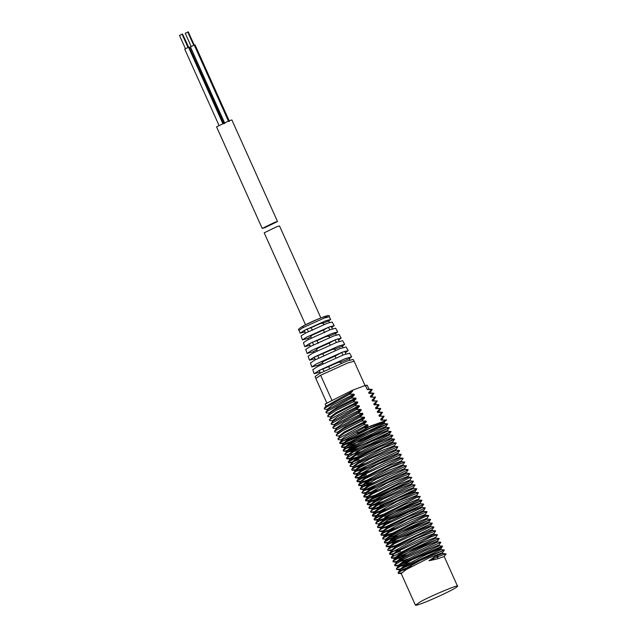 <?xml version="1.0" encoding="UTF-8"?>
<svg xmlns="http://www.w3.org/2000/svg" width="637" height="637" viewBox="0 0 637 637"><rect width="100%" height="100%" fill="white"/><g stroke="black" fill="none" stroke-linecap="round" stroke-linejoin="round"><path stroke-width="0.96" d="M188.536 47.377L182.532 34.008L179.984 35.242M219.056 125.521L184.706 49.097L188.528 47.249L189.308 47.034L223.651 123.451M189.444 47.337L223.985 123.745M224.797 123.363L190.447 46.947L194.269 45.092L195.049 44.877L229.392 121.301M262.205 228.404L216.564 126.851L229.296 120.672L231.884 119.963L277.517 221.517L274.937 222.225L262.205 228.404L264.785 227.696L277.517 221.517M182.676 34.326L188.87 47.671M185.725 33.084L188.273 31.85L194.277 45.227M339.282 341.496L337.889 338.924L335.07 339.919L336.424 342.507M343.024 355.096L341.663 352.5L335.078 356.051L335.914 357.906M335.07 339.919L329.241 343.056L330.117 344.999M329.831 329.926L328.469 327.338L323.405 330.07L324.607 332.737M346.082 354.013L344.681 351.433L341.663 352.5M345.365 352.699L348.168 350.605L342.045 352.293L316.382 363.894L311.827 366.944L318.365 365.12M318.683 365.964L318.341 365.065L322.593 362.772M323.039 363.767L322.346 362.222L324.265 360.94L335.078 356.051M334.202 325.658L332.148 321.988L326.908 323.429L304.964 333.35L301.062 335.954L302.448 339.927L306.429 337.268L328.851 327.131L334.202 325.658L331.694 327.522M337.698 331.893L335.643 328.222L330.205 329.719L307.448 340.007L303.411 342.714L304.789 346.679L308.913 343.924L332.148 333.422L337.698 331.893L335.5 333.589M341.185 338.136L339.131 334.465L333.509 336.01L309.94 346.663L305.76 349.466L307.138 353.431L311.405 350.581L335.444 339.712L341.185 338.136L338.534 340.11M344.681 344.37L342.626 340.699L336.806 342.308L312.433 353.32L308.101 356.218L309.486 360.192L313.898 357.238L338.749 346.002L344.681 344.37L342.372 346.162M348.168 350.605L346.114 346.942L340.102 348.598L314.917 359.977L310.45 362.971L311.827 366.944M351.664 356.847L349.609 353.177L343.407 354.889L317.409 366.633L312.799 369.723L314.176 373.696L318.874 370.551L345.342 358.591L351.664 356.847L349.235 358.735M354.124 361.251L353.097 359.411L346.703 361.179L319.901 373.29L315.14 376.475L315.833 378.458L320.634 375.249L347.675 363.026L354.124 361.251L365.296 386.094M304.908 331.901L300.099 333.175L303.937 330.611L325.555 320.841L330.707 319.416L328.636 321.016M308.204 338.319L302.448 339.927M309.932 345.318L304.789 346.679M313.285 351.72L307.138 353.431M314.949 358.742L309.486 360.192M319.973 372.167L314.176 373.696M340.707 362.111L349.195 358.663L349.944 360.032M339.784 362.493C340.986 361.235 337.292 362.62 328.692 366.649L329.528 368.512M320.331 373.131L319.304 370.392L328.692 366.649M343.112 347.531L342.332 346.09L334.871 349.124M336.288 335.03L335.46 333.517L329.026 336.129M329.464 322.521L328.596 320.937L323.19 323.142M333.939 349.498C335.15 348.24 331.455 349.633 322.855 353.662L323.723 355.605M315.347 359.817L314.328 357.078L322.855 353.662M312.377 330.348L311.175 327.681L307.265 328.947L308.34 331.662M318.213 343.343L317.011 340.668L312.472 342.141L313.547 344.856M317.68 355.342L318.755 358.058M322.887 368.536L323.954 371.252M307.265 328.947L304.367 330.452L305.394 333.191M310.37 346.504L309.343 343.765L312.472 342.141M322.266 323.516C323.477 322.258 319.774 323.652 311.175 327.681M317.011 340.668C325.618 336.639 329.313 335.253 328.103 336.503M328.469 327.338L331.089 326.407L332.49 328.987M308.611 339.394L308.181 338.263L310.912 336.79M311.437 337.96L310.665 336.24L312.584 334.951L323.405 330.07M316.748 349.785L313.261 351.664L313.643 352.675M317.242 350.868L316.501 349.235L318.42 347.945L329.241 343.056M320.833 317.903L279.508 225.944L276.928 226.653L264.188 232.823L305.521 324.782M420.683 601.607L415.404 605.15C416.534 606.934 457.581 588.389 457.533 586.215C460.527 583.556 430.516 596.001 420.683 601.607M346.401 450.646L343.439 451.092L343.096 450.343L345.015 447.7L349.936 444.18L386.149 427.355M349.92 443.161L343.709 444.642M343.224 444.061L348.224 440.366L384.461 423.581M384.079 422.777L370.256 428.175L347.874 439.594L342.817 443.631M345.509 443.471L354.642 440.501M386.149 427.371L385.799 426.567L372.024 431.99L349.57 443.368L344.537 447.453M348.184 454.396L345.119 454.882L344.792 454.197L346.703 451.569L351.664 448.034L387.782 431.122L391.094 431.583L378.704 438.009L348.439 450.088M351.584 446.999L345.429 448.416M347.061 447.365L356.234 444.411M343.096 450.343L362.66 439.06L389.342 427.666L387.479 430.429L373.911 435.796L351.282 447.174L346.217 451.187L346.584 452.015M348.359 455.519L353.4 451.888L389.565 434.967M353.662 450.654L347.221 452.23M348.965 451.115L358.074 448.217M389.565 434.983L389.191 434.155L370.551 441.982L353.009 451.036L347.945 455.049M350.103 459.365L355.112 455.694L391.285 438.813M350.931 454.834L360.168 451.856M390.927 438.017L377.048 443.519L354.745 454.89L349.673 458.887M352.285 463.744L351.895 463.019L356.808 459.468L393.029 442.667L392.655 441.855L379.047 447.182L356.457 458.696L351.401 462.733M357.118 458.298L350.653 459.922M350.326 459.062L361.848 455.654M354.992 469.748L352.022 470.194L351.68 469.445L353.599 466.802L358.52 463.29L394.725 446.449L394.391 445.677L380.568 451.115L358.153 462.47L353.121 466.555M355.247 470.735L360.255 467.144L396.365 450.224L399.614 450.542L397.759 453.329M360.208 466.085L354.021 467.518M355.653 466.475L364.826 463.521M396.429 450.255L396.087 449.467L382.24 455.017L359.865 466.284L354.801 470.289L355.167 471.117M356.975 474.597L361.983 470.998L398.157 454.077M362.278 469.74L355.82 471.332M357.572 470.21L366.705 467.303M398.157 454.101L397.783 453.257L379.931 460.71L361.601 470.138L356.521 474.127M358.663 478.506L363.695 474.796L399.877 457.923M364.245 473.458L357.572 475.17M359.523 473.936L368.775 470.95M399.518 457.127L385.688 462.597L363.329 473.992L358.273 478.021M360.375 482.281L365.391 478.57L401.613 461.769L401.246 460.965M365.67 477.424L358.615 478.817L358.249 477.965M361.163 477.79L370.431 474.756M401.254 460.997L387.376 466.411L365.041 477.798L360.001 481.859M363.576 488.842L360.606 489.288L360.263 488.555L362.182 485.912L367.111 482.4L403.325 465.551M367.031 481.397L360.868 482.846M362.62 481.707L371.761 478.737M402.974 464.811L389.119 470.249L366.737 481.572L361.705 485.657M363.783 489.917L368.839 486.246L405.021 469.365L404.662 468.569M368.831 485.179L362.62 486.62M364.253 485.577L373.417 482.631M404.678 468.601L390.951 474.071L368.457 485.394L363.385 489.391L363.751 490.219M367.135 496.43L364.022 496.948L363.695 496.271L365.614 493.635L370.575 490.1L406.748 473.187M370.909 488.826L364.412 490.434M366.179 489.304L375.336 486.389M406.74 473.203L406.366 472.359L389.295 479.446L370.185 489.248L365.112 493.237M367.246 497.608L372.279 493.898L408.413 477.033L411.725 477.511L409.806 480.147M372.82 492.576L366.148 494.288M368.122 493.03L377.375 490.044M408.11 476.237L394.351 481.66L371.92 493.102L366.856 497.115M368.99 501.343L373.975 497.672L410.204 480.871M374.206 496.549L367.812 498.134M369.715 496.908L378.943 493.89M409.846 480.099L396.19 485.418L373.624 496.892L368.576 500.953M372.167 507.944L369.181 508.39L368.847 507.657L370.766 505.014L375.695 501.51L411.9 484.653M375.591 500.515L369.452 501.948M371.18 500.825L380.369 497.831M411.558 483.913L397.814 489.312L375.32 500.674L370.288 504.751M372.358 509.043L377.43 505.356L413.532 488.436L416.845 488.905L409.089 493.165L379.883 505.499M377.462 504.265L371.212 505.722M372.852 504.671L382.009 501.741M413.254 487.695L399.463 493.213L377.048 504.504L371.968 508.493L372.342 509.321M374.158 512.801L379.158 509.21L415.332 492.297M379.541 507.912L373.003 509.536M374.795 508.398L383.968 505.467M415.332 492.313L414.95 491.469L398.651 498.19L378.776 508.358L373.696 512.339M375.83 516.718L380.862 512.992L417.044 496.143M381.388 511.686L374.062 513.191L373.688 512.315M376.714 512.132L385.974 509.138M416.694 495.347L402.91 500.77L380.504 512.204L375.44 516.217M377.55 520.469L382.558 516.774L418.796 499.973M382.781 515.652L376.395 517.236M378.267 516.026L387.495 513.008M418.429 499.201L404.702 504.568L382.208 515.994L377.168 520.063M380.759 527.038L377.765 527.492L377.43 526.767L379.349 524.124L384.286 520.62L420.492 503.763M384.159 519.625L378.036 521.05M379.74 519.935L388.936 516.949M379.326 524.036L376.077 523.718L375.742 522.961L404.519 507.275L421.973 500.292L420.125 503.047L406.318 508.453L383.904 519.776L378.88 523.869M380.942 528.161L386.014 524.466L422.116 507.538L425.373 507.856L423.509 510.659M386.094 523.343L379.811 524.824M381.459 523.773L390.624 520.835M421.845 506.797L408.182 512.259L385.632 523.614L380.552 527.595L380.926 528.423L388.172 526.998M384.302 534.65L381.181 535.16L380.878 534.491L382.789 531.855L387.742 528.312L423.939 511.415L423.541 510.571L407.991 516.933L387.368 527.468L382.288 531.465M383.41 527.492L392.607 524.554M384.422 535.813L389.446 532.094L425.627 515.253M389.948 530.804L382.654 532.301M385.313 531.234L394.566 528.232M425.285 514.457L411.438 519.903L389.088 531.314L384.031 535.343M386.141 539.547L391.142 535.876L427.371 519.075M391.317 534.777L384.374 536.131L384.015 535.295M384.637 535.502L396.055 532.126M427.013 518.311L413.302 523.662L390.792 535.096L385.751 539.165M389.35 546.132L386.348 546.594L386.014 545.877L387.933 543.234L392.87 539.73L429.083 522.866M392.742 538.735L386.078 539.921M388.299 539.053L397.488 536.075M428.725 522.125L414.926 527.555L392.496 538.878L387.455 542.955M389.526 547.271L394.606 543.576L430.7 526.648L433.956 526.966L432.101 529.761M394.725 542.429L387.79 543.703L387.439 542.915M390.067 542.867L399.216 539.945M430.779 526.68L430.429 525.867L416.686 531.401L394.223 542.724L389.135 546.697L389.518 547.533M391.325 551.037L396.325 547.414L432.507 530.51M396.795 546.084L390.186 547.748M392.026 546.586L401.238 543.64M432.507 530.533L432.125 529.681L417.307 535.693L395.951 546.578L390.879 550.567M393.539 555.448L393.109 554.747L398.029 551.196L434.179 534.355L437.492 534.825L435.573 537.461M398.499 549.93L391.89 551.618M433.869 533.567L419.99 539.013L397.679 550.416L392.623 554.453M401.326 557.837L394.661 559.023L399.733 554.986L435.963 538.177L435.597 537.373L421.909 542.772L399.375 554.19L394.335 558.267M397.95 565.234L394.932 565.696L394.598 564.987L396.517 562.344L401.461 558.84L437.651 541.952L437.316 541.187L423.517 546.673L401.079 557.98L396.055 562.081M394.868 558.45L406.048 555.201M398.117 566.381L403.197 562.686L439.291 545.758L442.611 546.227L438.559 548.648L400.092 564.637M397.01 563.028L396.023 562.017M398.682 561.961L407.831 559.039M439.363 545.79L439.012 544.969L425.19 550.543L402.807 561.834L397.727 565.799L398.101 566.643L405.411 565.178M401.477 572.87L398.356 573.38L398.053 572.703L399.972 570.059L404.917 566.516L441.083 549.612M398.372 566.022L409.878 562.718M441.099 549.643L440.716 548.791L426.623 554.453L404.543 565.688L399.471 569.685M442.46 552.677L428.653 558.084L406.263 569.518L401.183 573.507L415.404 605.15M457.533 586.215L444.18 556.499L437.277 558.904L428.988 560.775L435.931 555.91L442.755 553.465L446.075 553.927L444.156 556.579M407.043 569.056L402.409 570.418L399.837 570.505L399.455 569.645M402.465 569.454L411.725 566.436M428.988 560.775L438.328 556.475L446.004 553.784M398.053 572.703L426.615 557.017L444.339 550.081L402.003 568.363M399.733 569.016L396.62 569.526L396.708 568.419L415.061 557.964L442.54 546.076M394.598 564.987L403.954 558.952L440.844 542.262L438.981 545.033M403.715 559.079L398.149 560.934M396.198 561.468L393.244 561.914L392.902 561.157L418.031 547.191L439.204 538.615L404.79 554.19L396.445 557.096M394.558 557.63L391.516 558.123L391.206 557.391L431.082 536.824L437.42 534.674M400.546 551.268L394.948 553.171M392.894 553.76L389.764 554.27L389.462 553.593L417.259 538.265L435.692 530.82L433.837 533.615M391.142 549.914L388.037 550.416L387.734 549.739L388.594 548.895L433.956 526.966M386.014 545.877L396.915 539.013L432.316 523.288L412.784 532.882L389.549 541.832M387.622 542.366L384.66 542.82L384.318 542.063L411.287 527.221L430.62 519.513L394.518 535.709L387.877 537.978M386.173 539.34L382.925 539.021L382.614 538.297L423.724 517.22L428.828 515.564L426.989 518.351M380.878 534.491L407.178 519.872L427.101 511.718L425.253 514.497M382.542 530.804L379.453 531.306L379.142 530.637L380.631 529.315L425.373 507.856M377.43 526.767L389.948 519.051L423.732 504.193L402.313 514.585L386.54 520.867M422.036 500.419L384.804 517.013M377.407 519.402L374.333 519.911L374.03 519.195L416.256 497.68L420.237 496.454L418.398 499.249M375.719 515.54L372.605 516.058L372.287 515.381L397.106 501.478L418.509 492.608L416.67 495.395M373.959 511.702L370.861 512.204L370.559 511.527L372.796 509.672L416.781 488.754M368.847 507.657L383.052 499.066L415.093 484.964L413.23 487.727M370.463 504.162L367.493 504.615L367.159 503.859L397.719 487.361L413.453 481.317L370.766 499.742M368.831 500.292L365.742 500.801L365.439 500.093L408.659 478.204L411.645 477.344M363.695 496.271L387.041 483.085L409.917 473.498L408.078 476.285M365.359 492.6L362.278 493.094L361.967 492.417L365.105 489.98L408.198 469.652L406.342 472.439M360.263 488.555L376.212 479.072L406.51 465.862L404.646 468.625M369.349 482.655L363.759 484.526M361.88 485.052L358.902 485.513L358.575 484.765L390.871 467.47L404.798 462.08L402.95 464.851M360.239 481.182L357.15 481.691L356.855 480.991L400.936 458.791L403.133 458.401L401.214 461.037M366.402 474.764L360.725 476.691M358.535 477.32L355.43 477.846L355.112 477.153L377 464.692L401.326 454.388L399.495 457.175M356.776 473.498L353.702 473.984L353.376 473.307L357.532 470.233L399.614 450.542M351.68 469.445L369.42 459.07L397.926 446.768L396.063 449.531M353.567 466.73L350.318 466.411L349.984 465.663L383.96 447.628L396.214 442.978L394.367 445.749M359.125 459.659L353.639 461.507M351.664 462.072L348.566 462.589L348.264 461.889L393.077 439.442L394.542 439.291L357.851 455.646M349.952 458.21L346.831 458.736L346.528 458.043L366.976 446.298L392.814 435.437L356.131 451.864M344.792 454.197L350.087 450.447L391.03 431.44M389.398 427.793L360.391 441.29L346.6 446.314M344.728 446.84L341.727 447.309L341.4 446.569L376.985 427.825L387.694 424.011L345.071 442.397M343.08 442.962L339.975 443.479L339.672 442.787L370.694 425.97L365.232 428.335L368.082 425.548L341.512 440.263M342.069 440.82L343.343 440.669M366.944 427.69L384.501 421.097L385.489 420.062L381.022 420.125M357.883 434.139L359.579 432.571C381.284 423.127 389.924 418.955 385.489 420.062L381.022 420.109L380.631 419.265L383.753 416.208L379.286 416.272L378.927 415.467L382.041 412.394L377.582 412.473L377.231 411.693L380.345 408.62L375.894 408.699M375.886 408.691L375.512 407.863L378.633 404.813L374.166 404.869L373.776 404.009M375.496 403.667L373.784 404.009L376.897 400.96L372.43 401.015L372.048 400.163L375.169 397.098L370.702 397.162L370.344 396.373L373.457 393.292L368.998 393.371L368.648 392.591L371.761 389.518L367.302 389.597L365.415 385.393L352.261 390.33L352.635 391.174M352.261 390.33L325.109 404.009L326.001 406.215L352.635 391.182L349.514 394.231L353.989 394.176L354.371 395.028L351.25 398.085L355.717 398.029L356.099 398.873L352.978 401.939L357.445 401.875L357.803 402.664L354.69 405.737L359.149 405.658L359.499 406.446L356.386 409.511L360.845 409.44L361.227 410.284L358.105 413.341L362.572 413.286L362.955 414.138L359.833 417.187L364.3 417.139M337.65 432.141L345.915 426.241L364.316 417.139L364.683 417.983L361.569 421.041L366.028 420.977L366.386 421.766L363.273 424.839L367.732 424.76L368.082 425.548M370.694 425.97L384.501 421.097M343.892 440.549L349.801 438.471M367.732 424.76L346.162 435.78L341.09 439.785M365.415 385.393L367.207 385.234L368.982 389.175L367.31 389.581M370.702 397.162L375.567 397.058L373.72 399.861M372.04 395.983L370.36 396.365M355.725 398.029L337.387 407.099L329.066 413.031M328.079 416.678L327.625 415.969L329.544 413.325L334.489 409.822L356.099 398.873M368.998 393.371L370.67 392.925M370.336 392.201L368.656 392.583M353.989 394.176L332.403 405.164L327.362 409.241M327.752 409.631L354.371 395.028M372.438 400.999L377.303 400.912L375.448 403.707M374.126 400.633L373.744 399.773L372.048 400.163M357.445 401.867L335.842 412.816L330.754 416.781L331.136 417.633M331.168 417.331L336.225 413.676L357.803 402.664M374.174 404.869L375.854 404.455M359.149 405.658L337.57 416.67L332.498 420.667M332.952 421.113L359.499 406.446M375.894 408.683L377.558 408.253M377.215 407.497L375.512 407.863M360.853 409.448L342.587 418.597L334.226 424.513M334.624 424.983L361.227 410.292M377.59 412.473L379.254 412.028M378.919 411.295L377.239 411.685M362.572 413.278L344.283 422.371L335.946 428.351M336.344 428.725L362.963 414.138M379.286 416.272L384.151 416.168L382.304 418.971M380.623 415.085L378.935 415.459M336.67 435.788L336.209 435.087L338.128 432.443L343.08 428.932L364.683 417.983M380.631 419.265L382.335 418.883L382.455 420.046M366.028 420.969L344.426 431.926L339.338 435.891L339.72 436.743M339.752 436.433L344.808 432.786L366.386 421.766M385.887 420.022L384.039 422.817M359.579 432.571L357.174 432.412M341.488 439.944L338.239 439.626L337.944 438.933L363.273 424.839M383.753 416.208L384.151 416.168M336.209 435.087L342.754 430.612L361.569 421.041M382.041 412.394L382.511 412.473L380.592 415.117M334.966 431.997L334.513 431.241L359.833 417.187M380.345 408.62L380.815 408.691L378.896 411.327M333.262 428.215L332.817 427.467L358.105 413.341M378.633 404.813L379.103 404.909L377.192 407.545M334.632 424.688L331.383 424.369L331.089 423.685L356.386 409.511M376.897 400.96L377.303 400.912M332.896 420.834L329.655 420.516L329.409 419.759L354.69 405.737M375.169 397.098L375.567 397.058M327.625 415.969L335.524 410.738L352.978 401.939M373.457 393.292L373.927 393.371L372.008 396.007M326.383 412.903L325.929 412.139L351.25 398.085M371.761 389.518L372.231 389.589L370.312 392.225M324.679 409.113L324.233 408.365L349.514 394.231M188.026 47.52L182.015 34.143M222.878 123.666L188.528 47.249M228.619 121.508L194.269 45.092M193.759 45.362L187.756 31.993M330.707 319.416L329.202 316.724L324.122 318.118L302.862 327.729L299.079 330.261L300.099 333.175M331.797 400.084L320.634 375.249M302.862 327.729L303.268 325.961C298.896 328.477 297.503 329.91 299.079 330.261M323.66 318.293C335.779 311.859 314.383 319.885 303.379 325.905M437.277 558.904L438.328 556.475L435.931 555.91M179.467 35.385L185.478 48.754M185.208 33.228L191.219 46.597M340.58 361.832L341.257 363.337M334.743 348.845L335.46 350.43M323.063 322.863L323.859 324.623M328.907 335.85L329.655 337.53M315.833 378.466L326.996 403.309M303.268 325.961C324.838 315.554 330.683 314.017 329.202 316.724M343.168 444.419L342.802 443.591M387.845 431.153L387.495 430.373M344.872 448.193L344.521 447.413M391.309 438.853L390.919 437.985M348.312 455.853L347.929 455.001M350.047 459.707L349.657 458.855M351.751 463.513L351.385 462.701M353.455 467.295L353.105 466.515M399.893 457.963L399.503 457.095M356.903 474.963L356.513 474.103M403.317 465.575L402.958 464.787M360.335 482.615L359.977 481.803M362.039 486.397L361.689 485.617M408.484 477.073L408.094 476.205M365.487 494.073L365.097 493.213M410.196 480.887L409.83 480.075M367.215 497.919L366.84 497.075M411.9 484.669L411.55 483.889M368.927 501.717L368.56 500.921M413.604 488.468L413.246 487.671M370.623 505.499L370.272 504.719M417.068 496.183L416.686 495.315M418.78 499.989L418.413 499.169M375.798 517.021L375.424 516.185M420.484 503.771L420.133 502.991M377.51 520.819L377.152 520.023M422.188 507.578L421.829 506.773M379.206 524.601L378.856 523.813M425.659 515.293L425.269 514.425M382.662 532.293L382.272 531.425M427.363 519.091L427.005 518.279M429.067 522.873L428.717 522.093M386.094 539.921L385.735 539.133M434.243 534.395L433.861 533.543M391.253 551.403L390.863 550.535M392.973 555.225L392.599 554.405M394.677 559.015L394.319 558.235M442.826 553.497L442.444 552.645M444.276 549.93L441.035 549.612M396.325 568.849L398.244 566.205M440.844 542.262L437.603 541.944M392.902 561.157L394.821 558.53M439.148 538.488L435.907 538.169M391.206 557.391L393.117 554.755M389.462 553.593L391.373 550.965M435.692 530.82L432.443 530.502M387.734 549.739L389.653 547.103M432.26 523.16L429.019 522.842M384.318 542.063L386.237 539.428M430.564 519.386L427.316 519.067M382.614 538.297L384.533 535.653M428.828 515.564L425.596 515.253M427.101 511.718L423.852 511.4M379.142 530.637L381.061 527.993M423.677 504.066L420.436 503.748M375.742 522.961L377.653 520.325M421.973 500.292L418.732 499.973M374.03 519.195L375.949 516.551M420.237 496.454L417.004 496.143M372.287 515.381L374.198 512.753M418.509 492.608L415.26 492.29M370.559 511.527L372.47 508.891M415.093 484.964L411.852 484.646M367.159 503.859L369.07 501.223M413.389 481.182L410.14 480.863M365.439 500.093L367.358 497.457M409.917 473.498L406.669 473.18M361.967 492.417L363.878 489.781M408.198 469.652L404.949 469.334M406.51 465.862L403.269 465.543M358.575 484.765L360.486 482.129M404.798 462.08L401.549 461.761M356.855 480.991L358.766 478.355M403.062 458.234L399.829 457.923M355.112 477.153L357.023 474.525M401.326 454.388L398.085 454.07M353.376 473.307L355.295 470.671M397.926 446.768L394.677 446.449M349.984 465.663L351.903 463.027M396.214 442.978L392.965 442.659M348.264 461.889L350.183 459.253M394.47 439.132L391.237 438.813M346.528 458.043L348.439 455.415M392.742 435.278L389.494 434.96M389.342 427.666L386.102 427.347M341.4 446.569L343.319 443.925M387.622 423.876L384.39 423.557M339.672 442.787L341.583 440.159M384.445 423.589L384.071 422.745M341.456 440.605L341.074 439.745M372.398 396.779L372.024 395.951M329.05 412.991L329.409 413.787M370.678 392.949L370.328 392.169M327.346 409.217L327.705 409.997M375.854 404.479L375.48 403.635M332.482 420.635L332.872 421.503M377.566 408.269L377.2 407.473M334.21 424.489L334.584 425.309M379.262 412.059L378.911 411.271M335.938 428.319L336.288 429.099M380.982 415.889L380.615 415.061M337.634 432.093L337.992 432.889M339.855 436.297L337.944 438.933M382.447 412.338L379.214 412.028M336.424 428.613L334.513 431.241M380.759 408.564L377.51 408.245M334.736 424.831L332.817 427.467M379.039 404.766L375.798 404.447M333 421.049L331.089 423.685M331.28 417.179L329.361 419.823M373.863 393.244L370.63 392.925M327.84 409.503L325.929 412.139M372.175 389.47L368.927 389.151M326.152 405.729L324.233 408.365M401.605 573.698L398.356 573.38M399.869 569.844L396.62 569.526M442.42 552.725L444.339 550.081M398.181 566.014L394.932 565.696M440.685 548.871L442.611 546.227M396.493 562.232L393.244 561.914M394.765 558.442L391.516 558.123M437.293 541.251L439.204 538.615M393.021 554.588L389.764 554.27M391.285 550.734L388.037 550.416M389.597 546.912L386.348 546.594M387.909 543.138L384.66 542.82M430.397 525.923L432.316 523.288M428.709 522.149L430.62 519.513M384.437 535.478L381.181 535.16M382.694 531.624L379.453 531.306M381.022 527.81L377.765 527.492M421.813 506.829L423.732 504.193M377.582 520.23L374.333 519.911M375.862 516.376L372.605 516.058M374.118 512.522L370.861 512.204M372.438 508.708L369.181 508.39M414.926 491.549L416.845 488.905M370.742 504.934L367.493 504.615M368.99 501.12L365.742 500.801M411.534 483.953L413.453 481.317M367.27 497.266L364.022 496.948M365.534 493.412L362.278 493.094M363.854 489.606L360.606 489.288M362.15 485.832L358.902 485.513M360.399 482.01L357.15 481.691M358.671 478.164L355.43 477.846M356.951 474.302L353.702 473.984M355.271 470.512L352.022 470.194M351.807 462.9L348.566 462.589M350.079 459.054L346.831 458.736M392.631 441.927L394.542 439.291M348.367 455.2L345.119 454.882M390.903 438.065L392.814 435.437M346.695 451.41L343.439 451.092M389.175 434.227L391.094 431.583M344.975 447.628L341.727 447.309M343.224 443.798L339.975 443.479M385.783 426.647L387.694 424.011M336.535 435.78L339.784 436.098M334.855 431.99L338.104 432.308M333.135 428.207L336.392 428.526M327.951 416.67L331.208 416.988M326.271 412.895L329.52 413.214M324.552 409.105L327.8 409.424"/></g></svg>
